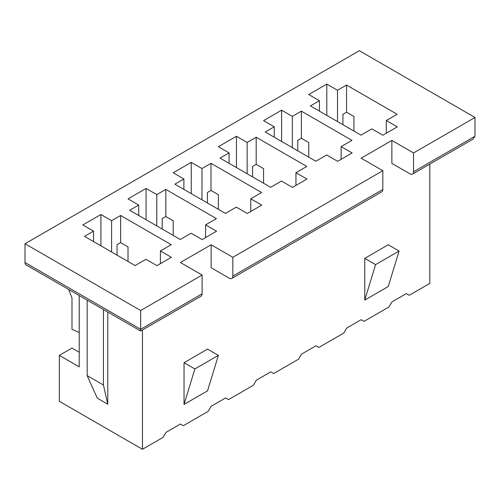 <?xml version="1.0" encoding="UTF-8"?>
<svg xmlns="http://www.w3.org/2000/svg" width="500" height="500" viewBox="0 0 500 500"><rect width="100%" height="100%" fill="white"/><g stroke="black" fill="none" stroke-linecap="round" stroke-linejoin="round"><path stroke-width="0.75" d="M382.831 189.481L232.831 276.081A5.112 2.95 60 0 1 231.775 278.425L381.775 191.825A5.112 2.95 -120 0 0 382.831 189.481L382.831 170.7L232.831 257.3L211.144 244.781L180.419 262.519L202.106 275.038L140.662 310.519L140.662 331.025L140.662 329.3L202.106 293.819L202.106 275.038M232.831 276.081L232.831 257.3M211.144 244.781L211.144 267.738L229.219 278.169A5.112 2.95 60 0 0 231.775 278.425M475 136.269L413.556 171.744L413.556 152.963L475 117.487L475 136.269L472.881 139.219L412.494 174.088A5.112 2.95 60 0 1 409.938 173.831L391.869 163.4L391.869 140.444L361.144 158.181L382.831 170.7M413.556 171.744A5.112 2.95 60 0 1 412.494 174.088M93.537 241.569L93.537 231.137L82.831 224.956L100.906 214.525L111.606 220.706L120.644 215.487L171.25 244.7L160.406 250.963L171.388 257.3L156.925 265.65L145.944 259.312L135.1 265.569L84.5 236.356L93.537 231.137M100.906 245.825L100.906 214.525M111.606 252.006L111.606 220.706M117.031 255.138L117.031 244.7L120.644 242.613L120.644 215.487M79.219 332.575L71.988 329.3L71.988 297.994L68.713 289.488M202.106 293.819A5.112 2.95 -120 0 1 201.05 296.163L140.662 331.025L26.056 264.862A5.112 2.95 -60 0 1 25 262.519L25 243.738L359.338 50.712L475 117.487M79.219 352.262L71.981 348.088L59.337 355.381L59.337 401.294L142.469 449.288L142.469 329.981M120.644 242.613L128.012 246.869L128.012 261.475M429.819 164.081L429.819 283.387L409.219 295.287L406.325 293.612L391.869 301.962L388.975 306.969L364.038 321.369L361.144 319.7L346.688 328.05L343.794 333.056L318.856 347.456L315.963 345.788L301.506 354.131L298.612 359.137L273.675 373.537L270.781 371.869L256.325 380.219L253.431 385.225L228.494 399.625L225.6 397.956L211.144 406.3L208.25 411.312L183.312 425.706L180.419 424.038L165.963 432.388L163.075 437.394L142.469 449.288M364.756 300.081L364.756 258.35L388.25 244.781L399.094 251.044L388.25 286.519L364.756 300.081L375.6 264.606L364.756 258.35M207.531 390.856L184.037 404.425L184.037 362.688L207.531 349.125L218.375 355.381L207.531 390.856M413.556 152.963L391.869 140.444M25 243.738L140.662 310.519M216.425 218.619L205.588 224.875L216.569 231.219L202.106 239.562L191.125 233.225L180.281 239.488L129.681 210.269L138.719 205.05L128.012 198.875L146.081 188.438L156.788 194.619L165.825 189.4L216.425 218.619M306.788 166.45L295.944 172.706L306.925 179.05L292.469 187.394L281.488 181.056L270.644 187.312L220.044 158.1L229.081 152.881L218.375 146.7L236.444 136.269L247.15 142.45L256.188 137.231L306.788 166.45M397.15 114.275L386.306 120.538L397.287 126.881L382.831 135.225L371.85 128.887L361.006 135.144L310.406 105.931L319.438 100.712L308.738 94.531L326.806 84.1L337.512 90.281L346.55 85.062L397.15 114.275M351.969 140.363L341.125 146.625L352.106 152.963L337.65 161.312L326.669 154.969L315.825 161.231L265.225 132.012L274.256 126.8L263.556 120.619L281.625 110.181L292.331 116.363L301.369 111.15L351.969 140.363M261.606 192.531L250.763 198.794L261.75 205.131L247.288 213.481L236.306 207.138L225.463 213.4L174.862 184.188L183.9 178.969L173.194 172.787L191.262 162.356L201.969 168.531L211.006 163.319L261.606 192.531M138.719 215.487L138.719 205.05M146.081 219.737L146.081 188.438M156.788 225.919L156.788 194.619M162.213 229.05L162.213 218.619L165.825 216.531L165.825 189.4M165.825 216.531L173.194 220.781L173.194 235.394M183.9 189.4L183.9 178.969M191.262 193.656L191.262 162.356M201.969 199.838L201.969 168.531M207.394 202.969L207.394 192.531L211.006 190.444L211.006 163.319M211.006 190.444L218.375 194.7L218.375 209.306M229.081 163.319L229.081 152.881M236.444 167.569L236.444 136.269M247.15 173.75L247.15 142.45M252.575 176.881L252.575 166.45L256.188 164.363L256.188 137.231M256.188 164.363L263.556 168.612L263.556 183.219M274.256 137.231L274.256 126.8M281.625 141.488L281.625 110.181M292.331 147.669L292.331 116.363M297.756 150.794L297.756 140.363L301.369 138.275L301.369 111.15M301.369 138.275L308.738 142.531L308.738 157.137M319.438 111.15L319.438 100.712M326.806 115.4L326.806 84.1M337.512 121.581L337.512 90.281M342.931 124.712L342.931 114.275L346.55 112.194L346.55 85.062M346.55 112.194L353.919 116.444L353.919 131.05M79.219 295.55L79.219 366.863L59.337 355.381M107.769 312.038L107.769 404.212L97.287 398.162L87.169 375.625L103.431 385.019L107.769 404.212M87.169 300.144L87.169 375.625M103.431 309.531L103.431 385.019M386.306 133.219L386.306 120.538M341.125 159.306L341.125 146.625M295.944 185.387L295.944 172.706M250.763 211.475L250.763 198.794M205.588 237.556L205.588 224.875M160.406 263.644L160.406 250.963M184.037 404.425L194.881 368.95L184.037 362.688M194.881 368.95L218.375 355.381M375.6 264.606L399.094 251.044M25 262.519L140.662 329.3"/></g></svg>
